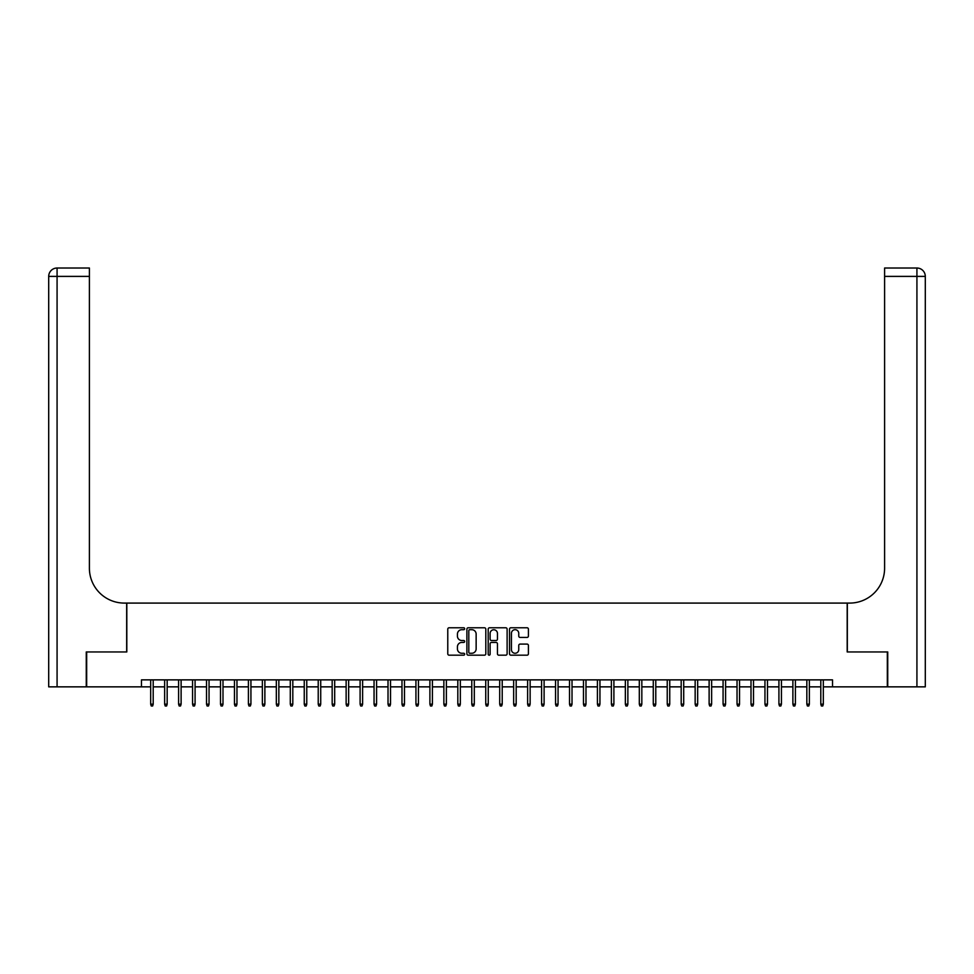 <?xml version="1.0" encoding="UTF-8"?>
<svg xmlns="http://www.w3.org/2000/svg" width="974" height="974" viewBox="0 0 974 974"><rect width="100%" height="100%" fill="white"/><g stroke="black" fill="none" stroke-linecap="round" stroke-linejoin="round"><path stroke-width="1.46" d="M464.659 628.729A0.962 0.962 0 0 0 463.709 627.767L449.148 627.767A1.376 1.376 0 0 0 447.772 629.143L447.772 653.81A1.376 1.376 0 0 0 449.148 655.185L463.709 655.185A0.962 0.962 0 0 0 464.659 654.224A0.962 0.962 0 0 0 463.709 653.262L461.822 653.262A4.383 4.383 0 0 1 457.439 648.879L457.439 646.821A4.383 4.383 0 0 1 461.822 642.438L463.709 642.438A0.962 0.962 0 0 0 464.659 641.476A0.962 0.962 0 0 0 463.709 640.515L461.822 640.515A4.383 4.383 0 0 1 457.439 636.132L457.439 634.074A4.383 4.383 0 0 1 461.822 629.691L463.709 629.691A0.962 0.962 0 0 0 464.659 628.729M527.044 637.434A1.376 1.376 0 0 0 528.419 636.059L528.419 629.143A1.376 1.376 0 0 0 527.044 627.767L510.875 627.767A1.376 1.376 0 0 0 509.512 629.143L509.512 653.81A1.376 1.376 0 0 0 510.875 655.185L527.044 655.185A1.376 1.376 0 0 0 528.419 653.81L528.419 645.445A1.376 1.376 0 0 0 527.044 644.082L520.128 644.082A1.376 1.376 0 0 0 518.752 645.445L518.752 649.597A3.665 3.665 0 0 1 515.088 653.262A3.665 3.665 0 0 1 511.423 649.597L511.423 633.356A3.665 3.665 0 0 1 515.088 629.691A3.665 3.665 0 0 1 518.752 633.356L518.752 636.059A1.376 1.376 0 0 0 520.128 637.434L527.044 637.434M141.474 686.853L86.674 686.853L86.674 651.947L126.815 651.947L126.815 603.089L847.185 603.089L847.185 651.947L887.326 651.947L887.326 686.853L832.526 686.853L832.526 679.864L141.474 679.864L141.474 686.853L150.678 686.853M485.807 629.143A1.376 1.376 0 0 0 484.431 627.767L468.263 627.767A1.376 1.376 0 0 0 466.887 629.143L466.887 653.81A1.376 1.376 0 0 0 468.263 655.185L484.431 655.185A1.376 1.376 0 0 0 485.807 653.81L485.807 629.143M489.569 627.767L505.737 627.767A1.376 1.376 0 0 1 507.113 629.143L507.113 653.81A1.376 1.376 0 0 1 505.737 655.185L498.822 655.185A1.376 1.376 0 0 1 497.446 653.81L497.446 643.802A1.376 1.376 0 0 0 496.083 642.438L491.493 642.438A1.376 1.376 0 0 0 490.117 643.802L490.117 654.224A0.962 0.962 0 0 1 489.155 655.185A0.962 0.962 0 0 1 488.193 654.224L488.193 629.143A1.376 1.376 0 0 1 489.569 627.767M153.198 686.853L164.643 686.853M167.163 686.853L178.607 686.853M181.115 686.853L192.572 686.853M195.08 686.853L206.525 686.853M209.045 686.853L220.489 686.853M222.997 686.853L234.454 686.853M236.962 686.853L248.407 686.853M250.927 686.853L262.371 686.853M264.879 686.853L276.336 686.853M278.844 686.853L290.289 686.853M292.809 686.853L304.253 686.853M306.761 686.853L318.218 686.853M320.726 686.853L332.171 686.853M334.691 686.853L346.135 686.853M348.643 686.853L360.1 686.853M362.608 686.853L374.053 686.853M376.573 686.853L388.017 686.853M390.525 686.853L401.982 686.853M404.49 686.853L415.935 686.853M418.455 686.853L429.899 686.853M432.407 686.853L443.864 686.853M446.372 686.853L457.817 686.853M460.337 686.853L471.781 686.853M474.301 686.853L485.746 686.853M488.254 686.853L499.699 686.853M502.219 686.853L513.663 686.853M516.183 686.853L527.628 686.853M530.136 686.853L541.593 686.853M544.101 686.853L555.545 686.853M558.065 686.853L569.51 686.853M572.018 686.853L583.475 686.853M585.983 686.853L597.427 686.853M599.947 686.853L611.392 686.853M613.9 686.853L625.357 686.853M627.865 686.853L639.309 686.853M641.829 686.853L653.274 686.853M655.782 686.853L667.239 686.853M669.747 686.853L681.191 686.853M683.711 686.853L695.156 686.853M697.664 686.853L709.121 686.853M711.629 686.853L723.073 686.853M725.593 686.853L737.038 686.853M739.546 686.853L751.003 686.853M753.511 686.853L764.955 686.853M767.475 686.853L778.92 686.853M781.428 686.853L792.885 686.853M795.393 686.853L806.837 686.853M809.357 686.853L820.802 686.853M823.322 686.853L832.526 686.853M469.772 629.691A0.962 0.962 0 0 0 468.811 630.653L468.811 652.3A0.962 0.962 0 0 0 469.772 653.262L471.757 653.262A4.383 4.383 0 0 0 476.14 648.879L476.14 634.074A4.383 4.383 0 0 0 471.757 629.691L469.772 629.691M497.446 633.429A3.665 3.665 0 0 0 493.781 629.764A3.665 3.665 0 0 0 490.117 633.429L490.117 639.151A1.376 1.376 0 0 0 491.493 640.515L496.083 640.515A1.376 1.376 0 0 0 497.446 639.151L497.446 633.429M150.678 704.165L151.238 705.98L152.638 705.98L153.198 704.165L150.678 704.165L150.678 679.864M153.198 704.165L153.198 679.864M86.26 651.947L126.669 651.947L126.669 603.089L124.295 603.089A34.906 34.906 0 0 1 89.401 568.183L89.401 276.397L57.076 276.397L57.076 686.853L86.26 686.853L86.26 651.947M57.076 686.853L48.7 686.853L48.7 276.397A8.376 8.376 0 0 1 57.076 268.02L89.401 268.02L89.401 276.397M89.401 268.02L57.076 268.02A8.376 8.376 0 0 0 48.7 276.397L57.076 276.397L57.076 268.02M124.295 603.089A34.906 34.906 0 0 1 89.401 568.183M887.74 651.947L847.331 651.947L847.331 603.089L849.705 603.089A34.906 34.906 0 0 0 884.599 568.183L884.599 268.02L916.924 268.02A8.376 8.376 0 0 1 925.3 276.397L925.3 686.853L887.74 686.853L887.74 651.947M849.705 603.089A34.906 34.906 0 0 0 884.599 568.183M916.924 686.853L916.924 276.397L925.3 276.397A8.376 8.376 0 0 0 916.924 268.02A8.376 8.376 0 0 1 925.3 276.397A8.376 8.376 0 0 0 916.924 268.02L916.924 276.397L884.599 276.397M164.643 704.165L165.203 705.98L166.603 705.98L167.163 704.165L164.643 704.165L164.643 679.864M167.163 704.165L167.163 679.864M178.607 704.165L179.167 705.98L180.555 705.98L181.115 704.165L178.607 704.165L178.607 679.864M181.115 704.165L181.115 679.864M192.572 704.165L193.12 705.98L194.52 705.98L195.08 704.165L192.572 704.165L192.572 679.864M195.08 704.165L195.08 679.864M206.525 704.165L207.085 705.98L208.485 705.98L209.045 704.165L206.525 704.165L206.525 679.864M209.045 704.165L209.045 679.864M220.489 704.165L221.049 705.98L222.437 705.98L222.997 704.165L220.489 704.165L220.489 679.864M222.997 704.165L222.997 679.864M234.454 704.165L235.002 705.98L236.402 705.98L236.962 704.165L234.454 704.165L234.454 679.864M236.962 704.165L236.962 679.864M248.407 704.165L248.967 705.98L250.367 705.98L250.927 704.165L248.407 704.165L248.407 679.864M250.927 704.165L250.927 679.864M262.371 704.165L262.931 705.98L264.319 705.98L264.879 704.165L262.371 704.165L262.371 679.864M264.879 704.165L264.879 679.864M276.336 704.165L276.884 705.98L278.284 705.98L278.844 704.165L276.336 704.165L276.336 679.864M278.844 704.165L278.844 679.864M290.289 704.165L290.849 705.98L292.249 705.98L292.809 704.165L290.289 704.165L290.289 679.864M292.809 704.165L292.809 679.864M304.253 704.165L304.813 705.98L306.213 705.98L306.761 704.165L304.253 704.165L304.253 679.864M306.761 704.165L306.761 679.864M318.218 704.165L318.778 705.98L320.166 705.98L320.726 704.165L318.218 704.165L318.218 679.864M320.726 704.165L320.726 679.864M332.171 704.165L332.731 705.98L334.131 705.98L334.691 704.165L332.171 704.165L332.171 679.864M334.691 704.165L334.691 679.864M346.135 704.165L346.695 705.98L348.095 705.98L348.643 704.165L346.135 704.165L346.135 679.864M348.643 704.165L348.643 679.864M360.1 704.165L360.66 705.98L362.048 705.98L362.608 704.165L360.1 704.165L360.1 679.864M362.608 704.165L362.608 679.864M374.053 704.165L374.613 705.98L376.013 705.98L376.573 704.165L374.053 704.165L374.053 679.864M376.573 704.165L376.573 679.864M388.017 704.165L388.577 705.98L389.977 705.98L390.525 704.165L388.017 704.165L388.017 679.864M390.525 704.165L390.525 679.864M401.982 704.165L402.542 705.98L403.93 705.98L404.49 704.165L401.982 704.165L401.982 679.864M404.49 704.165L404.49 679.864M415.935 704.165L416.495 705.98L417.895 705.98L418.455 704.165L415.935 704.165L415.935 679.864M418.455 704.165L418.455 679.864M429.899 704.165L430.459 705.98L431.859 705.98L432.407 704.165L429.899 704.165L429.899 679.864M432.407 704.165L432.407 679.864M443.864 704.165L444.424 705.98L445.812 705.98L446.372 704.165L443.864 704.165L443.864 679.864M446.372 704.165L446.372 679.864M457.817 704.165L458.377 705.98L459.777 705.98L460.337 704.165L457.817 704.165L457.817 679.864M460.337 704.165L460.337 679.864M471.781 704.165L472.341 705.98L473.741 705.98L474.301 704.165L471.781 704.165L471.781 679.864M474.301 704.165L474.301 679.864M485.746 704.165L486.306 705.98L487.694 705.98L488.254 704.165L485.746 704.165L485.746 679.864M488.254 704.165L488.254 679.864M499.699 704.165L500.259 705.98L501.659 705.98L502.219 704.165L499.699 704.165L499.699 679.864M502.219 704.165L502.219 679.864M513.663 704.165L514.223 705.98L515.623 705.98L516.183 704.165L513.663 704.165L513.663 679.864M516.183 704.165L516.183 679.864M527.628 704.165L528.188 705.98L529.576 705.98L530.136 704.165L527.628 704.165L527.628 679.864M530.136 704.165L530.136 679.864M541.593 704.165L542.141 705.98L543.541 705.98L544.101 704.165L541.593 704.165L541.593 679.864M544.101 704.165L544.101 679.864M555.545 704.165L556.105 705.98L557.505 705.98L558.065 704.165L555.545 704.165L555.545 679.864M558.065 704.165L558.065 679.864M569.51 704.165L570.07 705.98L571.458 705.98L572.018 704.165L569.51 704.165L569.51 679.864M572.018 704.165L572.018 679.864M583.475 704.165L584.023 705.98L585.423 705.98L585.983 704.165L583.475 704.165L583.475 679.864M585.983 704.165L585.983 679.864M597.427 704.165L597.987 705.98L599.387 705.98L599.947 704.165L597.427 704.165L597.427 679.864M599.947 704.165L599.947 679.864M611.392 704.165L611.952 705.98L613.34 705.98L613.9 704.165L611.392 704.165L611.392 679.864M613.9 704.165L613.9 679.864M625.357 704.165L625.905 705.98L627.305 705.98L627.865 704.165L625.357 704.165L625.357 679.864M627.865 704.165L627.865 679.864M639.309 704.165L639.869 705.98L641.269 705.98L641.829 704.165L639.309 704.165L639.309 679.864M641.829 704.165L641.829 679.864M653.274 704.165L653.834 705.98L655.222 705.98L655.782 704.165L653.274 704.165L653.274 679.864M655.782 704.165L655.782 679.864M667.239 704.165L667.787 705.98L669.187 705.98L669.747 704.165L667.239 704.165L667.239 679.864M669.747 704.165L669.747 679.864M681.191 704.165L681.751 705.98L683.151 705.98L683.711 704.165L681.191 704.165L681.191 679.864M683.711 704.165L683.711 679.864M695.156 704.165L695.716 705.98L697.116 705.98L697.664 704.165L695.156 704.165L695.156 679.864M697.664 704.165L697.664 679.864M709.121 704.165L709.681 705.98L711.069 705.98L711.629 704.165L709.121 704.165L709.121 679.864M711.629 704.165L711.629 679.864M723.073 704.165L723.633 705.98L725.033 705.98L725.593 704.165L723.073 704.165L723.073 679.864M725.593 704.165L725.593 679.864M737.038 704.165L737.598 705.98L738.998 705.98L739.546 704.165L737.038 704.165L737.038 679.864M739.546 704.165L739.546 679.864M751.003 704.165L751.563 705.98L752.951 705.98L753.511 704.165L751.003 704.165L751.003 679.864M753.511 704.165L753.511 679.864M764.955 704.165L765.515 705.98L766.915 705.98L767.475 704.165L764.955 704.165L764.955 679.864M767.475 704.165L767.475 679.864M778.92 704.165L779.48 705.98L780.88 705.98L781.428 704.165L778.92 704.165L778.92 679.864M781.428 704.165L781.428 679.864M792.885 704.165L793.445 705.98L794.833 705.98L795.393 704.165L792.885 704.165L792.885 679.864M795.393 704.165L795.393 679.864M806.837 704.165L807.397 705.98L808.797 705.98L809.357 704.165L806.837 704.165L806.837 679.864M809.357 704.165L809.357 679.864M820.802 704.165L821.362 705.98L822.762 705.98L823.322 704.165L820.802 704.165L820.802 679.864M823.322 704.165L823.322 679.864"/></g></svg>
